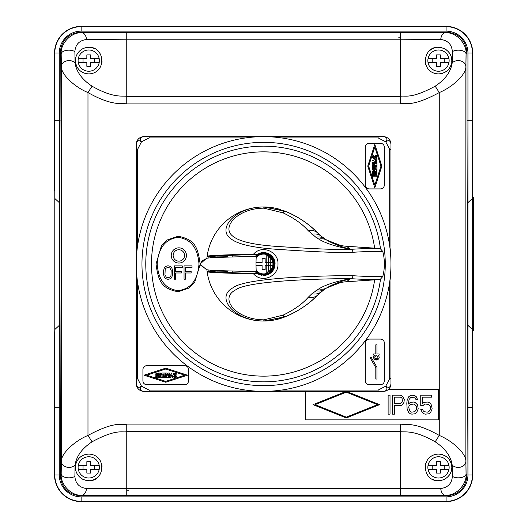 <?xml version="1.0" encoding="UTF-8"?>
<svg xmlns="http://www.w3.org/2000/svg" width="528" height="528" viewBox="0 0 528 528"><rect width="100%" height="100%" fill="white"/><g stroke="black" fill="none" stroke-linecap="round" stroke-linejoin="round"><path stroke-width="0.79" d="M81.14 501.6L446.094 501.6L81.14 501.6A26.611 26.611 0 0 1 54.529 474.989L54.529 337.649L54.529 474.989A26.611 26.611 0 0 0 81.14 501.6L446.094 501.336A26.347 26.347 0 0 0 472.448 474.989L472.448 53.011A26.347 26.347 0 0 0 446.094 26.664L81.14 26.664A26.347 26.347 0 0 0 54.793 53.011L54.793 474.989A26.347 26.347 0 0 0 81.14 501.336L81.14 496.848L446.094 496.848A21.859 21.859 0 0 0 467.953 474.989L467.953 53.011A21.859 21.859 0 0 0 446.094 31.152L81.14 31.152A21.859 21.859 0 0 0 59.281 53.011L59.281 474.989A21.859 21.859 0 0 0 81.14 496.848M472.705 474.989A26.611 26.611 0 0 1 446.094 501.6A26.611 26.611 0 0 0 472.705 474.989L472.705 120.793L472.705 474.989L467.953 474.989M128.588 490.195L126.76 490.195M425.212 466.554A13.306 13.306 0 0 1 425.786 463.452A13.306 13.306 0 0 0 425.212 466.554A13.306 13.306 0 0 1 425.786 463.452M427.093 460.522A13.306 13.306 0 0 1 429.119 457.941A13.306 13.306 0 0 0 427.093 460.522A13.306 13.306 0 0 1 429.119 457.941M431.343 456.166A13.306 13.306 0 0 1 431.792 455.895A13.306 13.306 0 0 0 431.343 456.166A13.306 13.306 0 0 1 431.792 455.895M434.973 454.555A13.306 13.306 0 0 1 438.491 454.08A13.306 13.306 0 0 0 434.973 454.555A13.306 13.306 0 0 1 439.672 454.133A13.306 13.306 0 0 0 438.491 454.08C445.909 454.714 450.305 458.581 451.691 465.703C453.05 470.263 448.84 480.381 438.491 480.691C422.195 481.556 420.064 454.76 438.491 454.08A13.306 13.306 0 0 1 439.672 454.133M440.57 454.245A13.306 13.306 0 0 1 442.477 454.694A13.306 13.306 0 0 0 440.57 454.245A13.306 13.306 0 0 1 442.477 454.694M444.233 455.38A13.306 13.306 0 0 1 445.83 456.284A13.306 13.306 0 0 0 444.233 455.38A13.306 13.306 0 0 1 445.83 456.284M447.308 457.42A13.306 13.306 0 0 1 448.635 458.779A13.306 13.306 0 0 0 447.308 457.42A13.306 13.306 0 0 1 448.635 458.779M449.783 460.35A13.306 13.306 0 0 1 450.681 462.04A13.306 13.306 0 0 0 449.783 460.35A13.306 13.306 0 0 1 450.681 462.04M450.754 462.211A13.306 13.306 0 0 1 451.315 463.828A13.306 13.306 0 0 0 450.754 462.211A13.306 13.306 0 0 1 451.315 463.828M451.691 465.703A13.306 13.306 0 0 1 451.79 466.818A13.306 13.306 0 0 0 451.691 465.703A13.306 13.306 0 0 1 451.79 466.818M101.831 469.795A13.306 13.306 0 0 1 101.746 470.23A13.306 13.306 0 0 0 101.831 469.795M100.934 472.725A13.306 13.306 0 0 1 99.442 475.299A13.306 13.306 0 0 0 100.934 472.725M97.37 477.517A13.306 13.306 0 0 1 94.835 479.213A13.306 13.306 0 0 0 97.37 477.517M94.697 479.285A13.306 13.306 0 0 1 91.938 480.302A13.306 13.306 0 0 0 94.697 479.285M87.311 454.159A13.306 13.306 0 0 1 88.744 454.08C107.448 454.832 104.702 481.793 88.744 480.691A13.306 13.306 0 0 1 85.76 480.355A13.306 13.306 0 0 0 88.744 480.691C76.982 479.926 73.894 468.778 75.86 464.066C77.715 457.928 82.012 454.601 88.744 454.08A13.306 13.306 0 0 1 92.288 454.562M82.87 479.325A13.306 13.306 0 0 1 80.348 477.708A13.306 13.306 0 0 0 82.87 479.325M78.382 475.728A13.306 13.306 0 0 1 77.009 473.649A13.306 13.306 0 0 0 78.382 475.728M76.534 472.659A13.306 13.306 0 0 1 76.124 471.59A13.306 13.306 0 0 0 76.534 472.659M75.629 469.61A13.306 13.306 0 0 1 75.451 467.841A13.306 13.306 0 0 0 75.629 469.61M75.524 465.894A13.306 13.306 0 0 0 75.445 467.722A13.306 13.306 0 0 1 75.438 467.386M54.529 190.351L54.529 53.011A26.611 26.611 0 0 1 81.14 26.4L446.094 26.4L81.14 26.4A26.611 26.611 0 0 0 54.529 53.011L54.793 198.442L59.281 202.627L59.816 202.627L60.232 407.207L54.529 407.207M446.094 26.4A26.611 26.611 0 0 1 472.705 53.011L472.705 120.793L472.705 53.011A26.611 26.611 0 0 0 446.094 26.4L446.094 31.152M398.653 37.805L400.475 37.805M100.967 55.348L100.148 53.757M93.093 48.041L92.73 47.916M426.538 54.767L426.334 55.216M434.511 47.916L434.148 48.041M451.717 62.106A13.306 13.306 0 0 0 451.796 60.614A13.306 13.306 0 0 1 451.717 62.106A13.306 13.306 0 0 0 451.796 60.278M451.381 63.934A13.306 13.306 0 0 1 451.064 64.984A13.306 13.306 0 0 0 451.381 63.934A13.306 13.306 0 0 1 451.064 64.984M450.787 65.703A13.306 13.306 0 0 1 449.935 67.399A13.306 13.306 0 0 0 450.787 65.703A13.306 13.306 0 0 1 449.935 67.399M448.8 69.023A13.306 13.306 0 0 1 448.463 69.425A13.306 13.306 0 0 0 448.8 69.023A13.306 13.306 0 0 1 448.463 69.425M447.447 70.455A13.306 13.306 0 0 1 444.332 72.574A13.306 13.306 0 0 0 447.447 70.455A13.306 13.306 0 0 1 444.332 72.574M442.53 73.293A13.306 13.306 0 0 1 440.59 73.755A13.306 13.306 0 0 0 442.53 73.293A13.306 13.306 0 0 1 440.59 73.755M438.491 47.309C450.259 48.074 453.347 59.222 451.381 63.934C449.519 70.072 445.229 73.399 438.491 73.92A13.306 13.306 0 0 0 439.93 73.841A13.306 13.306 0 0 1 434.953 73.438A13.306 13.306 0 0 0 438.491 73.92C419.793 73.168 422.532 46.207 438.491 47.309A13.306 13.306 0 0 1 441.474 47.645M429.053 69.993A13.306 13.306 0 0 1 427.04 67.386A13.306 13.306 0 0 0 429.053 69.993A13.306 13.306 0 0 1 427.04 67.386M425.753 64.442A13.306 13.306 0 0 1 425.205 61.354A13.306 13.306 0 0 0 425.753 64.442A13.306 13.306 0 0 1 425.205 61.354M102.023 61.446A13.306 13.306 0 0 1 101.455 64.548A13.306 13.306 0 0 0 102.023 61.446A13.306 13.306 0 0 1 101.455 64.548M100.142 67.478A13.306 13.306 0 0 1 98.122 70.059A13.306 13.306 0 0 0 100.142 67.478A13.306 13.306 0 0 1 98.122 70.059M95.891 71.834A13.306 13.306 0 0 1 95.449 72.105A13.306 13.306 0 0 0 95.891 71.834A13.306 13.306 0 0 1 95.449 72.105M92.261 73.445A13.306 13.306 0 0 1 87.569 73.867A13.306 13.306 0 0 0 88.744 73.92C81.332 73.286 76.93 69.419 75.55 62.297C74.191 57.737 78.395 47.619 88.744 47.309C105.046 46.444 107.177 73.24 88.744 73.92A13.306 13.306 0 0 0 92.261 73.445A13.306 13.306 0 0 1 87.569 73.867M86.671 73.755A13.306 13.306 0 0 1 84.764 73.306A13.306 13.306 0 0 0 86.671 73.755A13.306 13.306 0 0 1 84.764 73.306M83.008 72.62A13.306 13.306 0 0 1 81.404 71.716A13.306 13.306 0 0 0 83.008 72.62A13.306 13.306 0 0 1 81.404 71.716M79.933 70.58A13.306 13.306 0 0 1 78.599 69.221A13.306 13.306 0 0 0 79.933 70.58A13.306 13.306 0 0 1 78.599 69.221M77.451 67.65A13.306 13.306 0 0 1 76.56 65.96A13.306 13.306 0 0 0 77.451 67.65A13.306 13.306 0 0 1 76.56 65.96M76.487 65.789A13.306 13.306 0 0 1 75.926 64.172A13.306 13.306 0 0 0 76.487 65.789A13.306 13.306 0 0 1 75.926 64.172M75.55 62.297A13.306 13.306 0 0 1 75.451 61.182A13.306 13.306 0 0 0 75.55 62.297A13.306 13.306 0 0 1 75.451 61.182M81.14 495.898L81.761 495.277C70.93 495.964 60.212 484.097 61.182 474.045L61.373 461.446C60.839 453.625 74.956 440.722 87.978 435.442C115.83 420.314 122.225 425.535 126.76 424.07L400.475 424.07C405.181 425.159 414.592 421.403 439.263 435.442C452.437 440.814 466.349 453.618 465.868 461.446L466.059 474.045L467.003 474.989C465.947 487.872 458.977 494.842 446.101 495.898L81.14 495.898C68.257 494.842 61.294 487.872 60.232 474.989L60.232 407.207M92.063 441.804C116.985 428.267 122.701 432.94 126.76 431.627L400.475 431.627C404.686 432.604 413.107 429.244 435.178 441.804C445.21 448.463 450.879 456.218 452.186 465.069L452.351 476.348A7.603 3.782 179.4 0 0 460.792 477.622A7.603 3.782 179.4 0 0 466.059 474.045C467.036 484.031 456.383 495.95 445.48 495.277L81.761 495.277A7.603 4.778 -89.2 0 0 86.493 488.539C79.273 487.529 75.398 483.463 74.884 476.348L75.055 465.069C76.395 456.179 82.064 448.424 92.063 441.804L87.978 435.442L87.978 92.558C74.798 87.186 60.892 74.382 61.373 66.554L61.182 53.955L60.232 53.011L59.816 202.627M92.063 86.196C82.031 79.537 76.362 71.782 75.055 62.931L74.884 51.652C75.379 44.563 79.246 40.498 86.493 39.461L126.76 39.211L126.76 96.373C122.555 95.39 114.134 98.756 92.063 86.196L87.978 92.558C112.649 106.597 122.06 102.841 126.76 103.93L126.76 96.373L400.475 96.373L400.475 39.211L440.741 39.461C447.968 40.471 451.836 44.537 452.351 51.652L452.186 62.931C450.846 71.821 445.177 79.576 435.178 86.196C410.249 99.733 404.54 95.06 400.475 96.373L400.475 103.93L126.76 103.93M74.884 51.652A7.603 3.782 -0.6 0 0 66.449 50.378A7.603 3.782 -0.6 0 0 61.182 53.955C60.205 43.969 70.851 32.05 81.761 32.723A7.603 4.778 89.2 0 1 86.5 39.461M60.232 53.011C61.294 40.128 68.257 33.158 81.14 32.102L446.101 32.102C458.977 33.158 465.947 40.128 467.003 53.011L467.003 120.793L472.705 120.793M75.445 60.403A13.306 13.306 0 0 1 75.61 58.489M76.098 56.489A13.306 13.306 0 0 1 76.811 54.727M76.969 54.424A13.306 13.306 0 0 1 78.342 52.318M80.329 50.312A13.306 13.306 0 0 1 80.705 50.015M81.668 49.348A13.306 13.306 0 0 1 82.889 48.668M85.807 47.639A13.306 13.306 0 0 1 88.744 47.309M91.958 47.705A13.306 13.306 0 0 1 94.928 48.833M99.568 52.879A13.306 13.306 0 0 1 100.98 55.374M425.41 58.205A13.306 13.306 0 0 1 425.495 57.77M426.307 55.275A13.306 13.306 0 0 1 427.799 52.701M429.865 50.483A13.306 13.306 0 0 1 432.399 48.787M432.544 48.715A13.306 13.306 0 0 1 435.303 47.698M444.371 48.675A13.306 13.306 0 0 1 446.893 50.292M448.859 52.272A13.306 13.306 0 0 1 450.232 54.351M450.707 55.341A13.306 13.306 0 0 1 451.117 56.41M451.612 58.39A13.306 13.306 0 0 1 451.79 60.159M435.283 480.295A13.306 13.306 0 0 1 432.313 479.167M427.667 475.121A13.306 13.306 0 0 1 426.261 472.626M451.796 467.597A13.306 13.306 0 0 1 451.631 469.511M451.143 471.511A13.306 13.306 0 0 1 450.424 473.273M450.272 473.576A13.306 13.306 0 0 1 448.892 475.682M446.912 477.688A13.306 13.306 0 0 1 446.536 477.985M445.573 478.652A13.306 13.306 0 0 1 444.352 479.332M441.434 480.361A13.306 13.306 0 0 1 438.491 480.691M75.86 464.066A13.306 13.306 0 0 1 76.177 463.016M76.454 462.297A13.306 13.306 0 0 1 77.299 460.601M78.434 458.977A13.306 13.306 0 0 1 78.778 458.575M79.787 457.545A13.306 13.306 0 0 1 82.909 455.426M84.704 454.707A13.306 13.306 0 0 1 86.651 454.245M98.182 458.007A13.306 13.306 0 0 1 100.201 460.614M101.488 463.558A13.306 13.306 0 0 1 102.029 466.646M305.435 391.354L305.435 419.866L438.491 419.866L438.491 389.453L388.397 389.453M81.14 32.102L81.761 32.723L445.48 32.723C456.311 32.036 467.029 43.903 466.059 53.955L465.868 66.554C466.402 74.375 452.285 87.278 439.263 92.558L439.263 435.442L435.178 441.804M467.003 474.989L467.425 325.373L467.003 120.793M452.351 476.348C451.862 483.437 447.988 487.502 440.741 488.539L86.493 488.539M313.038 404.659L346.302 417.965L379.566 404.659L346.302 391.354L313.038 404.659M315.091 404.659L346.302 392.172L377.52 404.659L346.302 417.146L315.091 404.659M390.02 414.163L390.02 395.155L388.12 395.155L388.12 414.163L390.02 414.163M404.276 399.604L403.009 396.772L401.742 395.558L400.158 395.155L392.555 395.155L392.555 414.163L394.456 414.163L394.456 405.669L401.742 405.266L403.96 402.435L404.276 399.604M400.475 403.247L394.456 403.247L394.456 397.175L400.475 397.175L401.425 397.584L402.059 398.389L402.376 400.818L402.059 402.032L400.475 403.247M417.582 404.864L415.048 402.435L413.464 402.032L410.296 402.435L408.395 404.052L409.028 399.604L410.612 397.584L413.464 397.175L415.364 398.389L415.998 399.604L417.582 399.604L416.315 396.772L414.731 395.558L411.88 395.155L410.296 395.558L408.712 396.772L407.128 400.415L406.811 403.247L407.128 408.903L408.712 412.546L410.296 413.761L411.88 414.163L415.048 413.761L416.632 412.546L418.216 408.903L417.582 404.864M416.315 406.072L416.315 409.715L414.731 411.734L411.563 412.144L409.662 410.929L408.712 407.286L409.028 406.072L410.612 404.455L413.78 404.052L416.315 406.072M422.968 405.669L424.235 404.455L425.502 404.052L428.67 404.455L430.254 406.481L430.571 408.5L429.62 410.929L427.403 412.144L424.235 411.734L423.284 410.929L422.651 409.312L420.75 409.312L422.334 412.546L423.918 413.761L425.502 414.163L428.987 413.761L430.571 412.546L432.155 408.903L431.521 405.266L430.571 403.649L428.987 402.435L427.403 402.032L423.918 402.435L422.334 403.649L422.334 397.175L431.521 397.175L431.521 395.155L420.75 395.155L420.75 405.669L422.968 405.669M436.59 465.485L436.59 461.683L440.392 461.683L440.392 465.485L448.965 465.485A10.646 10.646 0 0 0 428.023 465.485L436.59 465.485M432.788 465.485L432.788 469.286M428.023 465.485A10.646 10.646 0 0 0 428.023 469.286L436.59 469.286L436.59 473.088L440.392 473.088L440.392 469.286L448.965 469.286A10.646 10.646 0 0 0 448.965 465.485M444.193 469.286L444.193 465.485M448.965 469.286A10.646 10.646 0 0 1 428.023 469.286M86.843 465.485L86.843 461.683L90.644 461.683L90.644 465.485L99.218 465.485A10.646 10.646 0 0 0 78.276 465.485L86.843 465.485M83.041 465.485L83.041 469.286M78.276 465.485A10.646 10.646 0 0 0 78.276 469.286L86.843 469.286L86.843 473.088L90.644 473.088L90.644 469.286L99.218 469.286A10.646 10.646 0 0 0 99.218 465.485M94.446 469.286L94.446 465.485M99.218 469.286A10.646 10.646 0 0 1 78.276 469.286M436.59 58.714L436.59 54.912L440.392 54.912L440.392 58.714L448.965 58.714A10.646 10.646 0 0 0 428.023 58.714L436.59 58.714M432.788 58.714L432.788 62.515M428.023 58.714A10.646 10.646 0 0 0 428.023 62.515L436.59 62.515L436.59 66.317L440.392 66.317L440.392 62.515L448.965 62.515A10.646 10.646 0 0 0 448.965 58.714M444.193 62.515L444.193 58.714M448.965 62.515A10.646 10.646 0 0 1 428.023 62.515M86.843 58.714L86.843 54.912L90.644 54.912L90.644 58.714L99.218 58.714A10.646 10.646 0 0 0 78.276 58.714L86.843 58.714M83.041 58.714L83.041 62.515M78.276 58.714A10.646 10.646 0 0 0 78.276 62.515L86.843 62.515L86.843 66.317L90.644 66.317L90.644 62.515L99.218 62.515A10.646 10.646 0 0 0 99.218 58.714M94.446 62.515L94.446 58.714M99.218 62.515A10.646 10.646 0 0 1 78.276 62.515M472.705 197.472L473.471 197.472L473.471 330.528L472.705 330.528M377.626 136.646L143.867 136.646A7.603 7.603 0 0 0 136.264 144.25A7.603 7.603 0 0 1 143.867 136.646C140.164 137.168 139.366 138.904 141.478 141.854C138.521 139.748 136.785 140.547 136.264 144.25L136.264 383.75A7.603 7.603 0 0 0 143.867 391.354A7.603 7.603 0 0 1 136.264 383.75C136.785 387.46 138.521 388.258 141.478 386.146C139.366 389.103 140.164 390.839 143.867 391.354L383.368 391.354A7.603 7.603 0 0 0 390.971 383.75A7.603 7.603 0 0 1 383.368 391.354C387.077 390.839 387.875 389.103 385.763 386.146C388.72 388.258 390.456 387.46 390.971 383.75L390.971 144.25A7.603 7.603 0 0 0 383.368 136.646A7.603 7.603 0 0 1 390.971 144.25C390.456 140.547 388.72 139.748 385.763 141.854C387.875 138.904 387.077 137.168 383.368 136.646L377.626 136.646A1.901 0.594 90 0 1 378.193 137.927L385.763 141.854L389.69 149.437L389.69 245.969M136.264 149.998A1.901 0.594 0 0 1 137.551 149.437L141.478 141.854L149.048 137.927L245.593 137.927M281.648 137.927L378.193 137.927M137.551 245.969L137.551 149.437M365.31 185.117L365.31 147.101C365.528 144.791 366.795 143.524 369.112 143.299L380.516 143.299C382.833 143.517 384.1 144.784 384.318 147.101L384.318 185.117C384.12 187.394 382.853 188.661 380.516 188.918L369.112 188.918C366.788 188.681 365.521 187.414 365.31 185.117M390.971 149.998A1.901 0.594 180 0 0 389.69 149.437M389.69 282.031L389.69 378.563L385.763 386.146L378.187 390.073L281.648 390.073M245.593 390.073L149.048 390.073L141.478 386.146L137.551 378.563L137.551 282.031M146.718 365.693L184.734 365.693C187.031 365.897 188.298 367.165 188.536 369.494L188.536 380.899C188.272 383.249 187.004 384.516 184.734 384.701L146.718 384.701C144.408 384.483 143.141 383.216 142.916 380.899L142.916 369.494C143.141 367.178 144.408 365.911 146.718 365.693M365.31 380.899L365.31 342.883C365.521 340.586 366.788 339.319 369.112 339.082L380.516 339.082C382.866 339.346 384.133 340.613 384.318 342.883L384.318 380.899C384.1 383.209 382.833 384.476 380.516 384.701L369.112 384.701C366.795 384.476 365.528 383.209 365.31 380.899M377.626 391.354A1.901 0.594 -90 0 0 378.187 390.073M149.609 391.354A1.901 0.594 -90 0 1 149.048 390.073M145.563 365.871L143.662 367.237M143.583 367.349L143.101 368.339M188.536 369.494L188.344 368.293M187.803 367.244L186.958 366.412M185.915 365.878L184.734 365.693M184.734 384.701L185.876 384.529M186.938 383.995L187.796 383.156M188.344 382.1L188.536 380.899M142.916 380.899L143.114 382.094M143.649 383.137L144.481 383.975M145.523 384.509L146.718 384.701M171.356 375.461L171.508 375.903M156.783 373.85L155.885 373.85L155.885 374.781L156.783 374.781L156.783 373.85L157.179 374.062M157.192 374.537L155.885 374.781L155.885 373.85M156.783 375.613L155.885 375.613L155.885 376.543L156.783 376.543L156.783 375.613L157.252 376.061M157.192 376.306L155.885 376.543L155.885 375.613M160.281 373.85L159.377 373.85L159.377 374.781L160.281 374.781L160.281 373.85L160.677 374.062M160.69 374.537L159.377 374.781L159.377 373.85M157.74 375.197L156.783 377.381L155.047 377.381L155.047 373.012L156.783 373.012L157.74 375.197L158.09 374.306M157.945 373.718L157.681 373.369M157.271 373.105L155.047 373.012M156.783 377.381L157.43 377.21M158.063 376.332L158.083 375.956M160.281 375.613L161.588 377.381L160.75 377.381L159.377 375.718L159.377 377.381L158.545 377.381L158.545 373.012L160.281 373.012C161.964 373.831 161.964 374.702 160.281 375.613L160.948 375.434M161.344 375.071L161.575 374.484M161.212 373.402L160.796 373.118M162.043 373.012L165.079 373.012L165.079 373.923L162.875 373.923L162.875 374.741L164.208 374.741L164.208 375.652L162.875 375.652L162.875 376.471L165.079 376.471L165.079 377.381L162.043 377.381L162.043 373.012L165.079 373.012L165.079 373.923M165.541 373.012L167.066 373.012L167.442 375.197L167.812 373.012L169.343 373.012L169.343 377.381L168.505 377.381L168.505 373.923L167.917 377.381L166.96 377.381L166.373 373.923L166.373 377.381L165.541 377.381L165.541 373.012L167.066 373.012L167.442 375.197M171.356 373.012L172.913 377.381L172.042 377.381L171.811 376.735L169.798 377.381L171.356 373.012L172.913 377.381M175.745 375.144L174.398 374.497L174.55 373.85L174.398 374.497L175.745 375.144L175.23 377.381L174.55 377.381L173.369 376.207L175.23 376.543L175.382 375.896L174.035 375.25L174.55 373.012L175.23 373.012L176.411 374.187L176.319 373.738M176.068 373.355L175.685 373.105M175.23 373.85L175.573 374.187L174.55 373.85M175.23 377.381L175.811 377.23M176.385 376.451L176.378 375.923M175.382 375.896L175.23 376.543L173.369 376.207L173.461 376.655M173.719 377.038L174.095 377.289M175.23 373.012L173.976 373.157M173.692 373.382L173.659 374.959M159.377 375.718L159.377 377.381M160.136 375.613L161.588 377.381M158.545 373.012L160.281 373.012M162.875 375.652L162.875 376.471L165.079 376.471L165.079 377.381M162.875 373.923L162.875 374.741L164.208 374.741L164.208 375.652M166.373 373.923L166.373 377.381M168.505 373.923L167.917 377.381M167.812 373.012L169.343 373.012L169.343 377.381M170.9 376.735L170.669 377.381M176.411 374.187L175.573 374.187M144.012 375.197L165.726 368.141L187.44 375.197L165.726 382.252L144.012 375.197M165.726 381.374L184.734 375.197L165.726 369.019L146.718 375.197L165.726 381.374M365.495 382.061L366.861 383.962M366.973 384.041L367.963 384.523M369.112 339.082L367.917 339.273M366.868 339.821L366.029 340.659M365.501 341.708L365.31 342.883M384.318 342.883L384.146 341.748M383.618 340.679L382.774 339.821M381.724 339.28L380.516 339.082M380.516 384.701L381.718 384.509M382.754 383.975L383.592 383.137M384.127 382.094L384.318 380.899M374.708 355.087L373.646 355.087L373.646 353.945L375.811 353.945L375.811 344.824L376.952 344.824L376.952 353.945L379.117 353.945L379.117 355.087L378.055 355.087C383.011 361.119 369.739 360.855 374.708 355.087L373.712 356.657M373.666 357.608L373.963 358.532M374.57 359.304L375.421 359.819M376.391 359.99L377.335 359.819M378.16 359.337L378.754 358.611M379.078 357.707L379.071 356.75M378.715 355.826L378.055 355.087M370.108 357.76L371.098 357.185L376.952 367.33L376.952 379.038L375.811 379.038L375.811 367.633L370.108 357.76L371.098 357.185M375.217 358.354L374.788 357.199M374.933 356.585L375.21 356.169M375.243 356.136L375.791 355.773M377.837 357.918L376.378 358.849C378.444 357.832 378.444 356.77 376.378 355.661L376.999 355.786M377.533 356.149L377.87 356.69M377.942 356.935L377.975 357.298M373.646 355.087L373.646 353.945L375.811 353.945M376.952 353.945L379.117 353.945M375.811 344.824L376.952 344.824M376.378 355.661C374.319 356.664 374.319 357.727 376.378 358.849M366.029 187.341L366.868 188.179M367.917 188.727L369.112 188.918M367.917 143.491L366.043 144.863M365.95 144.995L365.482 145.979M384.318 147.101L384.127 145.906M383.592 144.863L382.754 144.025M381.718 143.491L380.516 143.299M380.516 188.918L381.698 188.734M382.774 188.179L383.612 187.328M384.146 186.259L384.318 185.117M375.52 160.637L375.085 160.486M373.468 175.052L373.468 175.956L374.398 175.956L374.398 175.052L373.494 174.9M374.233 174.702L374.398 175.956M375.236 175.052L375.236 175.956L376.167 175.956L376.167 175.052L375.263 174.9M376.028 174.722L376.167 175.956M373.468 171.554L373.468 172.458L374.398 172.458L374.398 171.554L373.494 171.402M374.233 171.204L374.398 172.458M377.005 176.794L372.629 176.794L372.629 175.052L374.814 174.095L377.005 175.052L377.005 176.794L372.629 176.794L372.775 174.458M376.847 174.431L376.372 173.936M375.481 173.771L374.814 174.095M375.236 171.554L377.005 170.254L377.005 171.092L375.335 172.458L377.005 172.458L377.005 173.296L372.629 173.296L372.629 171.554C373.534 169.877 374.398 169.877 375.236 171.554L375.052 170.887M374.669 170.478L374.187 170.28M373.032 170.61L372.735 171.046M377.005 169.798L372.629 169.798L372.629 166.756L373.54 166.756L373.54 168.96L374.359 168.96L374.359 167.627L375.276 167.627L375.276 168.96L376.088 168.96L376.088 166.756L377.005 166.756L377.005 169.798L372.629 169.798L372.629 166.756M377.005 166.3L372.629 166.3L372.629 164.769L374.814 164.399L372.629 164.03L372.629 162.499L377.005 162.499L377.005 163.337L373.54 163.337L377.005 163.918L377.005 164.875L373.54 165.462L377.005 165.462L377.005 166.3L372.629 166.3L372.629 164.769M377.005 162.043L372.629 160.486L377.005 158.921L377.005 159.799L376.358 160.03L377.005 162.043L372.629 160.486M374.484 158.255L374.873 157.799C373.817 158.789 373.072 158.618 372.629 157.291L372.629 156.605L373.811 155.423L373.355 155.516M372.973 155.78L372.722 156.156M373.468 157.291L374.114 157.436L373.468 157.291L373.811 155.423M375.137 155.648L374.114 157.436L374.761 156.097C375.811 155.107 376.556 155.278 377.005 156.605L376.345 155.549M375.956 155.437L375.566 155.456M377.005 156.605L377.005 157.291L375.824 158.466L376.279 158.374M376.662 158.123L376.913 157.74M375.824 157.634L376.167 156.605L375.514 156.46L376.167 156.605L376.167 157.291M372.629 156.605L373.283 158.341M373.659 158.459L374.062 158.44M377.005 173.296L372.629 173.296L372.629 171.554M376.088 168.96L376.088 166.756M374.359 168.96L374.359 167.627M377.005 164.875L373.54 165.462M377.005 163.337L373.54 163.337M374.814 164.399L372.629 164.03L372.629 162.499M377.005 159.799L376.358 160.03M375.514 156.46L374.873 157.799M374.814 187.823L367.759 166.109L374.814 144.395L381.869 166.109L374.814 187.823M380.992 166.109L374.814 147.101L368.643 166.109L374.814 185.117L380.992 166.109M167.185 265.901L165.191 266.752L164.3 267.881L163.64 270.428L163.64 274.679L164.3 277.226L165.191 278.355L167.185 279.206L168.96 279.206L170.953 278.355L171.844 277.226L172.511 274.679L172.511 270.428L171.844 267.881L170.953 266.752L168.96 265.901L167.185 265.901M175.613 279.206L175.613 272.976L181.381 272.976L181.381 271.28L175.613 271.28L175.613 267.597L182.266 267.597L182.266 265.901L174.28 265.901L174.28 279.206L175.613 279.206M185.368 279.206L185.368 272.976L191.136 272.976L191.136 271.28L185.368 271.28L185.368 267.597L192.02 267.597L192.02 265.901L184.041 265.901L184.041 279.206L185.368 279.206M178.847 263.05A7.603 7.603 0 0 0 186.45 255.446A7.603 7.603 0 0 0 178.847 247.843A7.603 7.603 0 0 0 171.244 255.446A7.603 7.603 0 0 0 178.847 263.05M167.185 267.597L169.844 267.881L171.178 270.428L170.953 275.807L170.511 276.659L168.96 277.51L166.3 277.226L164.967 274.679L165.191 269.3L165.634 268.448L167.185 267.597M178.847 249.744A5.702 5.702 0 0 0 173.144 255.446A5.702 5.702 0 0 0 178.847 261.149A5.702 5.702 0 0 0 184.549 255.446A5.702 5.702 0 0 0 178.847 249.744M322.1 291.053A44.477 44.477 0 0 0 317.645 295.046A95.04 95.04 0 0 1 302.062 307.923M302.003 307.963A95.04 95.04 0 0 1 294.103 312.642M294.043 312.675A95.04 95.04 0 0 1 285.16 316.8M360.604 280.797L346.493 281.741A44.477 44.477 0 0 0 324.357 289.403L317.645 295.046C309.17 303.937 298.452 311.144 285.49 316.668L263.756 321.024L263.947 319.829C236.465 319.79 218.559 298.492 235.666 289.872C248.107 280.183 329.406 278.454 351.127 278.692C361.852 279.352 371.098 279.629 378.873 279.53L361.297 280.751M374.708 279.853L346.493 281.741L350.335 278.738C335.993 281.358 325.486 284.744 318.82 288.902L311.909 293.753L308.24 297.271C302.57 303.831 294.195 309.784 283.107 315.137L263.947 319.829M211.53 270.25A52.463 52.463 0 0 0 211.741 271.808L207.148 271.907A57.024 57.024 0 0 0 263.617 321.024L263.756 321.024A57.024 57.024 0 0 1 263.65 321.024M263.65 206.976A57.024 57.024 0 0 1 263.756 206.976C235.666 206.87 216.414 228.974 230.914 238.768C237.857 244.378 254.067 247.942 279.53 249.48C309.395 251.506 339.352 253.097 352.955 252.278C364.637 251.552 374.57 251.282 382.774 251.46C384.912 259.816 384.912 268.178 382.774 276.54C374.583 276.718 364.65 276.448 352.955 275.722C330.35 275.425 245.612 277.18 232.808 287.879C215.074 297.376 234.28 320.965 263.756 321.024L284.579 317.031A57.024 57.024 0 0 1 276.474 319.559M276.368 319.579A57.024 57.024 0 0 1 263.888 321.024M263.888 206.976A57.024 57.024 0 0 1 270.138 207.352M270.164 207.352A57.024 57.024 0 0 1 276.375 208.421M276.467 208.441A57.024 57.024 0 0 1 280.553 209.55M207.451 256.087C210.956 255.427 226.327 254.773 253.579 254.113L232.584 254.998A32.314 32.314 0 0 0 232.076 256.997L232.61 254.905L207.148 256.093L211.741 256.192A52.463 52.463 0 0 0 211.53 257.75M360.604 247.203L346.493 246.259L350.335 249.262C340.058 246.444 332.204 243.401 326.759 240.121L320.951 236.016L317.645 232.954C309.17 224.063 298.452 216.856 285.49 211.332L263.617 206.976A57.024 57.024 0 0 0 207.148 256.093A57.024 57.024 0 0 1 263.617 206.976M374.642 248.147A112.147 112.147 0 0 0 203.016 169.64A112.147 112.147 0 0 0 203.016 358.36A112.147 112.147 0 0 0 374.642 279.853A112.147 112.147 0 0 1 203.016 358.36A112.147 112.147 0 0 1 203.016 169.64A112.147 112.147 0 0 1 374.642 248.147L361.297 247.249M302.062 220.07A95.04 95.04 0 0 1 317.645 232.954A44.477 44.477 0 0 0 322.1 236.947M315.889 237.27L308.24 230.729C302.57 224.169 294.195 218.216 283.107 212.863L263.947 208.171C237.758 208.058 219.813 228.023 233.831 236.9C240.57 241.976 256.166 245.23 280.619 246.662C309.302 248.543 338.065 250.034 351.127 249.308L350.335 249.262C335.993 246.642 325.486 243.256 318.82 239.098L315.889 237.27A16.441 11.491 135.9 0 1 324.357 238.597A44.477 44.477 0 0 0 346.493 246.259L378.873 248.47L380.497 248.899L382.774 251.46M302.003 220.037A95.04 95.04 0 0 0 294.103 215.351M294.043 215.325A95.04 95.04 0 0 0 285.16 211.2M313.262 364.558A112.147 112.147 0 0 1 280.632 374.847M251.361 152.526A112.147 112.147 0 0 1 285.542 154.018M200.132 264.482L194.647 282.328L189.202 287.971L178.081 291.753C162.545 288.697 158.407 282.632 156.037 264L161.449 245.771L166.894 240.082L178.081 236.247C193.618 239.303 197.762 245.368 200.132 264M157.172 264C158.413 247.837 165.383 238.966 178.081 237.389C190.78 238.966 197.749 247.837 198.99 264C197.749 280.163 190.78 289.034 178.081 290.611C165.383 289.034 158.413 280.163 157.172 264C158.413 280.163 165.383 289.034 178.081 290.611C190.78 289.034 197.749 280.163 198.99 264C197.749 247.837 190.78 238.966 178.081 237.389C165.383 238.966 158.413 247.837 157.172 264L156.037 264M211.741 271.808L232.61 273.095L232.076 271.003A32.314 32.314 0 0 0 232.584 273.002A32.314 32.314 0 0 1 232.076 271.003M213.022 255.994L227.502 255.11L227.502 256.205L225.601 256.212L225.601 257.182M217.998 257.446L217.998 256.106L213.022 256.034M225.601 270.818L225.601 271.788L213.022 271.966L227.502 272.89L227.502 271.795L225.601 271.788M217.998 270.554L217.998 271.894M217.998 256.106L225.601 256.212M253.579 254.113C262.271 244.134 278.797 252.14 277.972 264C278.784 275.867 262.304 283.859 253.579 273.887C226.327 273.227 210.956 272.573 207.451 271.913L207.148 271.907A57.024 57.024 0 0 0 263.617 321.024M378.873 248.47C371.085 248.371 361.838 248.648 351.127 249.308A3.802 2.105 87.3 0 1 352.955 252.278M263.947 208.171L263.756 206.976L284.579 210.969A7.108 1.544 121.5 0 0 282.322 212.513M283.107 212.863A7.267 1.663 122.1 0 1 285.49 211.332C298.921 217.18 309.639 224.387 317.645 232.954A14.084 9.702 147.1 0 0 308.24 230.729M326.759 240.121L326.759 240.121A17.233 11.966 132.1 0 0 318.82 239.098M254.258 152.242L255.083 152.176M256.397 152.084L258.687 151.958M258.991 151.945L261.749 151.866M261.954 151.866L265.109 151.866M265.168 151.866L271.854 152.156M271.92 152.163L275.055 152.44M275.253 152.46L277.999 152.777M278.322 152.823L280.579 153.14M281.879 153.351L282.685 153.483M263.617 136.646A127.354 127.354 0 0 0 136.264 264A127.354 127.354 0 0 0 263.617 391.354A127.354 127.354 0 0 0 390.971 264A127.354 127.354 0 0 0 263.617 136.646A127.354 127.354 0 0 1 390.971 264A127.354 127.354 0 0 1 263.617 391.354A127.354 127.354 0 0 1 136.264 264A127.354 127.354 0 0 1 263.617 136.646M382.774 276.54L380.497 279.101L378.873 279.53M352.955 275.722A3.802 2.105 92.7 0 1 351.127 278.692L350.335 278.738C340.058 281.556 332.204 284.599 326.759 287.879L324.357 289.403A16.441 11.491 -135.9 0 1 315.889 290.73M283.107 315.137A7.267 1.663 -122.1 0 0 285.49 316.668C298.921 310.82 309.639 303.613 317.645 295.046A14.084 9.702 -147.1 0 1 308.24 297.271M326.759 287.879L326.759 287.879A17.233 11.966 -132.1 0 1 318.82 288.902M207.451 271.913L212.032 271.828M256.192 272.653A11.405 11.405 0 0 1 255.07 271.544L257.77 273.788L232.584 273.002M261.538 275.213A11.405 11.405 0 0 1 257.77 273.788L253.579 273.887M261.532 252.787A11.405 11.405 0 0 0 257.77 254.212L255.07 256.456M257.981 254.087C266.455 249.143 275.761 257.149 275.022 264C273.953 273.2 268.27 276.507 257.981 273.913M263.373 275.405A11.405 11.405 0 0 0 266.904 274.923M267.742 274.633A11.405 11.405 0 0 0 269.32 273.88M270.052 273.418A11.405 11.405 0 0 0 270.699 272.943M270.739 272.91A11.405 11.405 0 0 0 273.418 269.834M273.649 269.432A11.405 11.405 0 0 0 274.421 267.656M274.428 260.35A11.405 11.405 0 0 0 273.636 258.542M273.425 258.172A11.405 11.405 0 0 0 270.739 255.09M270.673 255.037A11.405 11.405 0 0 0 270.052 254.582M269.32 254.12A11.405 11.405 0 0 0 268.547 253.711M268.528 253.704A11.405 11.405 0 0 0 267.736 253.367M266.897 253.077A11.405 11.405 0 0 0 263.366 252.595M263.617 253.354A10.646 10.646 0 0 1 273.761 260.766A10.646 10.646 0 0 0 256.133 256.43M263.617 274.646A10.646 10.646 0 0 0 273.761 267.234A10.646 10.646 0 0 1 256.133 271.57M256.027 262.482L262.099 262.482L262.099 258.298L265.142 258.298L265.142 262.482L273.2 262.482A9.702 9.702 0 0 1 273.2 265.518L265.142 265.518L265.142 269.702L262.099 269.702L262.099 265.518L256.027 265.518M206.89 269.722C208.639 270.343 225.093 270.956 256.258 271.57A57.024 27.37 -90 0 1 256.258 256.43C225.093 257.044 208.639 257.657 206.89 258.278M210.395 270.178L210.395 271.603L213.18 271.603C217.886 272.237 232.716 272.87 257.684 273.504L258.034 273.504C265.676 278.461 276.111 270.772 274.593 262.97C272.422 254.351 266.904 251.526 258.034 254.496C268.125 251.552 273.643 255.07 274.593 265.063C272.415 273.702 266.897 276.514 258.034 273.504L255.268 273.504C228.848 272.87 213.107 272.237 208.039 271.603L207.108 271.603A57.024 57.024 0 0 1 206.884 269.729M210.395 257.822L210.395 256.397L213.18 256.397C217.886 255.763 232.716 255.13 257.684 254.496L255.268 254.496C228.848 255.13 213.107 255.763 208.039 256.397L207.108 256.397A57.024 57.024 0 0 0 206.884 258.271M207.108 271.603L209.022 271.603L208.831 270.059M208.831 257.941L209.022 256.397L207.108 256.397M212.296 256.397L212.296 257.704M212.296 270.296L212.296 271.603M274.56 267.234L273.563 267.234A10.454 10.454 0 0 1 271.088 271.319L270.27 270.521L268.369 271.214L266.785 272.91L268.996 272.963C275.695 266.99 275.695 261.01 268.996 255.037L266.785 255.09L268.369 256.786L270.27 257.479L271.088 256.681A10.454 10.454 0 0 1 273.563 260.766L274.56 260.766M268.495 271.722L268.369 271.214A1.142 1.142 0 0 0 268.495 271.722A1.142 1.142 0 0 1 268.369 271.214L268.369 256.786A1.142 1.142 114.9 0 1 270.237 255.902L271.088 256.681A10.454 10.454 0 0 1 271.088 271.319L270.23 272.098A1.142 1.142 -139.9 0 1 268.369 271.214L268.369 256.786A1.142 1.142 0 0 1 270.237 255.902L268.996 255.037M205.762 269.056L200.053 264.073L205.762 258.944C202.184 260.363 200.416 262.409 200.455 265.096L206.923 269.755M439.93 73.841A13.306 13.306 0 0 1 434.953 73.438M60.232 474.989L61.182 474.045A7.603 3.782 0.6 0 0 66.449 477.622A7.603 3.782 0.6 0 0 74.884 476.348M75.055 465.069A7.603 5.96 1.3 0 1 66.607 467.089A7.603 5.96 1.3 0 1 61.373 461.446L61.373 66.554A7.603 5.96 -1.3 0 1 66.607 60.911A7.603 5.96 -1.3 0 1 75.055 62.931M60.232 120.793L54.529 120.793M472.705 53.011L467.953 53.011M435.178 86.196L439.263 92.558C411.398 107.686 405.016 102.465 400.475 103.93M126.76 424.07L126.76 495.554M400.475 424.07L400.475 495.554M452.186 62.931A7.603 5.96 -178.7 0 1 460.634 60.911A7.603 5.96 -178.7 0 1 465.868 66.554L465.868 461.446A7.603 5.96 178.7 0 1 460.634 467.089A7.603 5.96 178.7 0 1 452.186 465.069M126.76 32.446L126.76 39.211L400.475 39.211L400.475 32.446M446.101 32.102L445.48 32.723A7.603 4.778 90.8 0 0 440.741 39.461M467.003 53.011L466.059 53.955A7.603 3.782 -179.4 0 0 460.792 50.378A7.603 3.782 -179.4 0 0 452.351 51.652M446.101 495.898L445.48 495.277A7.603 4.778 -90.8 0 1 440.741 488.539M467.003 407.207L472.705 407.207M446.094 496.848L446.094 501.6M59.281 474.989L54.529 474.989M59.816 325.373L59.281 325.373L54.793 329.558L54.529 337.649M467.425 325.373L467.953 325.373L472.448 329.558L472.705 337.649M467.425 202.627L467.953 202.627L472.448 198.442L472.705 190.351M59.281 53.011L54.529 53.011M81.14 31.152L81.14 26.4M473.471 203.174L472.705 203.174M473.471 324.826L472.705 324.826M390.971 378.002A1.901 0.594 180 0 1 389.69 378.563M136.264 378.002A1.901 0.594 0 0 0 137.551 378.563M149.615 136.646A1.901 0.594 90 0 0 149.048 137.927M284.579 317.031A7.108 1.544 -121.5 0 1 282.322 315.487M178.081 236.247L178.081 237.389M200.053 264L198.99 264M178.081 291.753L178.081 290.611M232.076 256.997A32.314 32.314 0 0 1 232.584 254.998M320.951 236.016A15.266 10.666 141.2 0 0 311.909 234.247M263.617 142.349A121.651 121.651 0 0 0 141.966 264A121.651 121.651 0 0 0 263.617 385.651A121.651 121.651 0 0 0 385.268 264A121.651 121.651 0 0 0 263.617 142.349M380.497 248.899A117.85 117.85 0 0 0 200.383 164.558A117.85 117.85 0 0 0 200.383 363.442A117.85 117.85 0 0 0 380.497 279.101M320.951 291.984A15.266 10.666 -141.2 0 1 311.909 293.753M256.199 257.42A9.92 9.92 0 0 1 269.089 255.73M270.706 257.057A9.92 9.92 0 0 1 270.706 270.943M267.412 273.161A9.92 9.92 0 0 1 256.199 270.58M266.785 272.91L266.785 255.09M270.27 270.521L270.27 257.479A9.313 9.313 0 0 1 270.27 270.521M270.151 255.842L268.369 256.786A1.142 1.142 0 0 1 270.237 255.902M326.779 240.134L340.831 245.513M326.779 287.866L340.831 282.487M268.369 271.214L270.151 272.158M206.923 258.245L205.762 258.951"/></g></svg>
